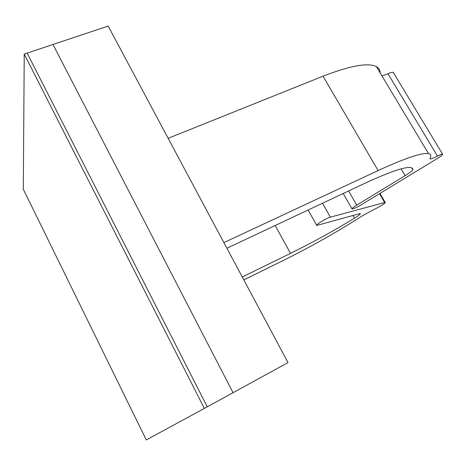 <?xml version="1.0" encoding="UTF-8"?>
<svg xmlns="http://www.w3.org/2000/svg" width="466" height="466" viewBox="0 0 466 466"><rect width="100%" height="100%" fill="white"/><g stroke="black" fill="none" stroke-linecap="round" stroke-linejoin="round"><path stroke-width="0.7" d="M108.164 26.055L288.005 362.595L233.064 392.698L52.973 44.486L233.064 392.698L207.265 406.835L27.15 53.112L108.164 26.055M243.805 279.885L282.623 260.803C310.834 246.829 337.588 231.724 362.886 215.484L374.291 209.298C378.439 207.609 386.582 202.465 385.184 202.401L330.371 217.156C326.59 218.053 314.62 225.369 316.781 225.445L360.247 213.48C360.835 213.871 358.919 215.438 354.51 218.187C333.341 231.054 312.004 242.78 290.499 253.364L242.256 276.985M226.895 248.244L364.435 183.499C389.564 171.872 405.111 166.56 411.07 167.562L413.022 169.473C412.678 170.533 410.039 172.595 405.105 175.653L356.74 205.139C353.117 207.399 351.562 208.698 352.08 209.024C353.653 208.879 356.799 207.417 361.505 204.644L436.869 158.795C441.127 156.139 443.02 154.578 442.543 154.124C441.873 154.06 440.189 154.718 437.487 156.098C433.596 158.09 431.137 159.046 430.124 158.953L429.908 158.591M393.525 72.801L393.263 72.364C392.436 72.02 390.683 72.492 388.003 73.779L437.487 156.098M430.124 158.953L429.978 158.423C431.429 155.801 430.951 154.217 428.539 153.663C422.045 152.487 405.245 158.12 378.13 170.562L223.878 242.6M380.151 72.906C380.163 70.133 378.91 68.042 376.394 66.632C368.198 62.421 350.415 65.607 323.049 76.191L168.144 138.303M381.969 75.941L388.003 73.779M146.301 439.945L23.3 189.208L24.238 54.085L27.15 53.112L207.265 406.835L146.301 439.945M24.238 54.085L204.353 408.432M379.522 193.681L384.625 202.471M322.513 203.234L330.371 217.156M275.185 225.509L290.499 253.364M352.925 215.409L354.51 218.187M412.101 167.923L413.022 169.473M405.105 175.653L401.11 168.878M348.609 190.949L356.74 205.139M323.049 76.191L378.13 170.562M379.965 193.413L385.184 202.401M308.131 210.003L316.63 225.171M343.209 193.495L351.947 208.785M393.263 72.364L442.543 154.124M376.394 66.632L428.539 153.663"/></g></svg>
